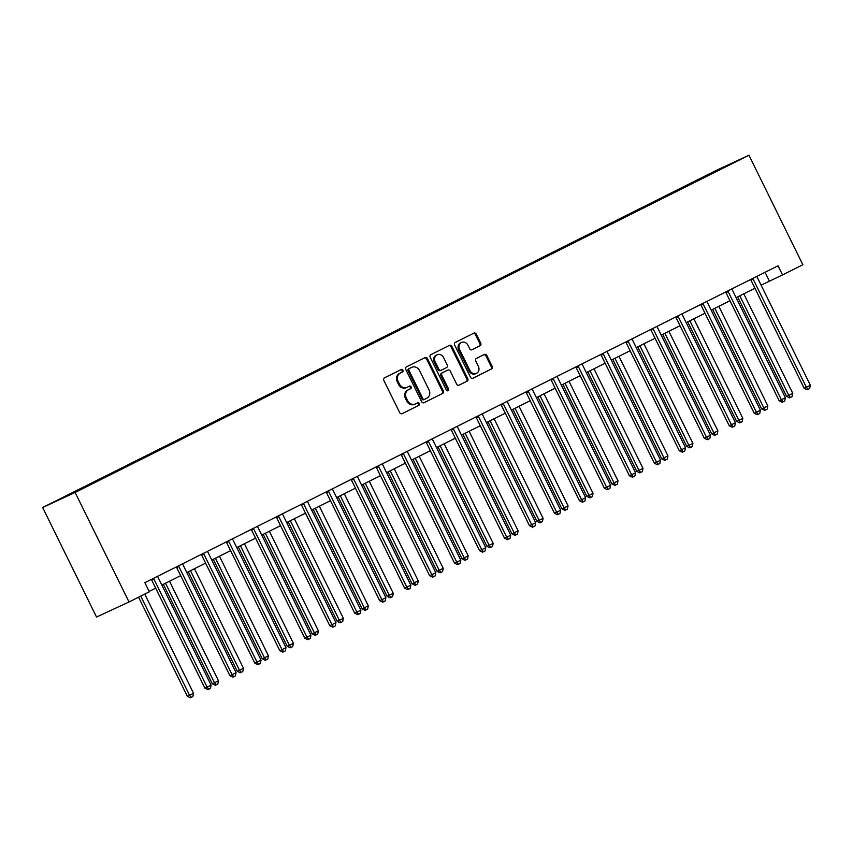 <?xml version="1.0" encoding="UTF-8"?>
<svg xmlns="http://www.w3.org/2000/svg" width="853" height="853" viewBox="0 0 853 853"><rect width="100%" height="100%" fill="white"/><g stroke="black" fill="none" stroke-linecap="round" stroke-linejoin="round"><path stroke-width="1.28" d="M402.947 370.191A1.397 1.226 65.1 0 0 401.23 369.488L384.532 377.836A1.994 1.759 65.1 0 0 383.839 380.417L399.716 412.671A1.994 1.759 65.1 0 0 402.168 413.673L418.855 405.324A1.397 1.226 65.1 0 0 417.618 402.808L415.464 403.895A6.387 5.619 65.1 0 1 415.326 403.959A6.387 5.619 65.1 0 1 407.617 400.675L406.295 397.988A6.387 5.619 65.1 0 1 408.502 389.736L410.656 388.659A1.397 1.226 65.1 0 0 409.419 386.153L407.265 387.23A6.387 5.619 65.1 0 1 407.126 387.294A6.387 5.619 65.1 0 1 399.417 384.01L398.095 381.323A6.387 5.619 65.1 0 1 400.302 373.081L402.456 371.993A1.397 1.226 65.1 0 0 402.947 370.191M406.998 387.358L406.391 387.635A6.387 5.619 65.1 0 1 406.252 387.699A6.387 5.619 65.1 0 1 398.532 384.426L397.21 381.728A6.387 5.619 65.1 0 1 399.417 373.486L401.582 372.398A1.397 1.226 65.1 0 0 400.579 369.807M401.891 413.78L417.981 405.729A1.397 1.226 65.1 0 0 416.978 403.138M415.198 404.013L414.59 404.301A6.387 5.619 65.1 0 1 414.451 404.365A6.387 5.619 65.1 0 1 406.732 401.081L405.41 398.394A6.387 5.619 65.1 0 1 407.617 390.141L409.781 389.064A1.397 1.226 65.1 0 0 408.779 386.473M480.058 345.774A1.994 1.759 65.1 0 0 480.751 343.194L476.305 334.152A1.994 1.759 65.1 0 0 473.852 333.139L455.31 342.426A1.994 1.759 65.1 0 0 454.617 344.996L470.493 377.25A1.994 1.759 65.1 0 0 472.946 378.252L491.477 368.976A1.994 1.759 65.1 0 0 492.17 366.395L486.796 355.466A1.994 1.759 65.1 0 0 484.333 354.464L476.4 358.431A1.994 1.759 65.1 0 0 475.718 361.011L478.384 366.427A5.342 4.702 65.1 0 1 476.422 373.379A5.342 4.702 65.1 0 1 469.982 370.639L459.532 349.41A5.342 4.702 65.1 0 1 461.484 342.458A5.342 4.702 65.1 0 1 467.934 345.198L469.672 348.738A1.994 1.759 65.1 0 0 472.125 349.741L479.183 346.179A1.994 1.759 65.1 0 0 479.876 343.599L475.42 334.557A1.994 1.759 65.1 0 0 473.244 333.448M75.128 492.448L129.016 601.973L149.35 591.801L144.861 582.674L778.043 265.795L782.532 274.922L802.854 264.75L748.966 155.235L75.128 492.448L42.65 507.514L716.488 170.291L748.966 155.235M427.438 358.601A1.994 1.759 65.1 0 0 424.986 357.599L406.444 366.875A1.994 1.759 65.1 0 0 405.761 369.456L421.627 401.699A1.994 1.759 65.1 0 0 424.08 402.701L442.622 393.425A1.994 1.759 65.1 0 0 443.304 390.855L427.438 358.601L426.564 359.006A1.994 1.759 65.1 0 0 424.389 357.897M430.882 354.645L449.414 345.369A1.994 1.759 65.1 0 1 451.866 346.371L467.743 378.625A1.994 1.759 65.1 0 1 467.049 381.206L459.117 385.172A1.994 1.759 65.1 0 1 456.664 384.17L450.224 371.087A1.994 1.759 65.1 0 0 447.772 370.085L442.515 372.718A1.994 1.759 65.1 0 0 441.822 375.299L448.518 388.915A1.397 1.226 65.1 0 1 446.322 390.013L430.189 357.226A1.994 1.759 65.1 0 1 430.882 354.645M690.599 184.088L690.365 183.608L680.758 188.406L81.504 488.3L57.503 500.434L70.842 494.25L107.659 475.942M690.365 183.608L720.774 168.499L734.124 162.315L710.112 174.438L107.659 475.825M129.016 601.973L96.538 617.039L42.65 507.514M761.1 285.169L782.532 274.922M149.158 591.406L155.683 588.144M161.846 585.062L180.655 575.647M186.818 572.566L205.626 563.151M211.789 560.069L230.598 550.654M236.761 547.573L255.559 538.158M261.722 535.076L280.53 525.661M286.693 522.58L305.502 513.165M311.665 510.083L330.474 500.668M336.636 497.587L355.434 488.183M361.597 485.09L380.406 475.686M386.569 472.594L405.378 463.19M411.541 460.098L430.349 450.693M436.512 447.601L455.31 438.197M461.473 435.115L480.282 425.7M486.445 422.619L505.253 413.204M511.416 410.122L530.225 400.707M536.388 397.626L555.186 388.211M561.349 385.129L580.157 375.715M586.32 372.633L605.129 363.218M611.292 360.137L630.1 350.722M636.263 347.64L655.061 338.236M661.224 335.144L680.033 325.739M686.196 322.647L705.005 313.243M711.167 310.151L729.965 300.746M736.139 297.654L754.937 288.25M765.066 272.288L769.363 281.032M423.802 402.819L441.737 393.841A1.994 1.759 65.1 0 0 442.43 391.26L426.564 359.006M409.408 368.517A1.397 1.226 65.1 0 0 408.928 370.319L422.853 398.628A1.397 1.226 65.1 0 0 424.57 399.332L426.852 398.191A6.387 5.619 65.1 0 0 429.059 389.949L419.537 370.597A6.387 5.619 65.1 0 0 411.818 367.312A6.387 5.619 65.1 0 0 411.69 367.376L408.534 368.922A1.397 1.226 65.1 0 0 408.054 370.724L408.928 370.319M423.664 399.758L423.696 399.737A1.397 1.226 65.1 0 0 423.696 399.737A1.397 1.226 65.1 0 1 421.979 399.033L408.054 370.724M411.082 367.664A6.387 5.619 65.1 0 0 410.943 367.718A6.387 5.619 65.1 0 0 410.815 367.782L411.69 367.376M408.534 368.922L410.815 367.782M458.839 385.279L466.175 381.611A1.994 1.759 65.1 0 0 466.858 379.031L450.992 346.787A1.994 1.759 65.1 0 0 448.817 345.668M446.983 370.447A1.994 1.759 65.1 0 0 446.897 370.49L441.63 373.124A1.994 1.759 65.1 0 0 440.948 375.704L447.644 389.32L448.518 388.915M447.526 390.834A1.397 1.226 65.1 0 0 447.644 389.32M443.549 357.514A5.342 4.702 65.1 0 0 437.099 354.773A5.342 4.702 65.1 0 0 435.147 361.725L438.826 369.2A1.994 1.759 65.1 0 0 441.278 370.213L446.546 367.579A1.994 1.759 65.1 0 0 447.228 364.999L443.549 357.514M437.099 354.773L436.224 355.179A5.342 4.702 65.1 0 0 434.262 362.13L435.147 361.725M440.361 370.639L440.404 370.618A1.994 1.759 65.1 0 1 437.952 369.616L434.262 362.13M471.848 349.847L479.183 346.179M461.484 342.458L460.609 342.863A5.342 4.702 65.1 0 0 458.647 349.815L459.532 349.41M476.422 373.379L475.547 373.785A5.342 4.702 65.1 0 1 469.097 371.044L458.647 349.815M472.658 378.359L490.603 369.381A1.994 1.759 65.1 0 0 491.296 366.811L485.911 355.872A1.994 1.759 65.1 0 0 483.736 354.763M138.57 597.185L187.34 696.304L193.546 693.286L144.743 594.104M140.734 596.108L189.537 695.28L191.253 697.359L190.368 697.765L187.34 696.304M193.546 693.286L192.853 696.56L191.253 697.359M153.924 579.08L151.727 580.104L204.901 688.158L207.098 687.145L153.924 579.08A2.037 1.791 65.1 0 0 153.476 578.462L153.401 578.398M211.096 685.14L210.403 688.414L208.804 689.224L207.098 687.145L211.096 685.14L157.922 577.076A2.037 1.791 65.1 0 1 157.709 576.34L157.698 576.244M151.727 580.104A2.037 1.791 65.1 0 0 151.28 579.475L151.269 579.464M208.804 689.224L207.929 689.629L204.901 688.158M163.349 584.305L212.312 683.807L218.507 680.79L169.512 581.224M165.514 583.228L214.508 682.784L216.214 684.863L215.34 685.268L212.312 683.807M218.507 680.79L217.814 684.063L216.214 684.863M188.321 571.809L237.283 671.311L239.48 670.298L243.478 668.294L194.484 568.727M190.486 570.732L239.48 670.298L241.186 672.367L240.311 672.782L237.283 671.311M243.478 668.294L242.785 671.567L241.186 672.367M178.895 566.584L176.699 567.608L229.873 675.661L232.069 674.648L178.895 566.584A2.037 1.791 65.1 0 0 178.448 565.965L178.373 565.902M236.068 672.644L235.375 675.928L233.775 676.728L232.069 674.648L236.068 672.644L182.894 564.59A2.037 1.791 65.1 0 1 182.67 563.844L182.659 563.748M176.699 567.608A2.037 1.791 65.1 0 0 176.251 566.978L178.448 565.965M233.775 676.728L232.901 677.133L229.873 675.661M203.867 554.087L201.671 555.111L254.834 663.165L257.03 662.152L203.867 554.087A2.037 1.791 65.1 0 0 203.409 553.469L203.345 553.405M261.039 660.147L260.346 663.431L258.747 664.231L257.03 662.152L261.039 660.147L207.865 552.094A2.037 1.791 65.1 0 1 207.642 551.347L207.631 551.251M201.671 555.111A2.037 1.791 65.1 0 0 201.212 554.482L201.201 554.471M258.747 664.231L257.862 664.636L254.834 663.165M213.293 559.312L262.255 658.815L264.441 657.802L268.45 655.797L219.456 556.231M215.457 558.235L264.441 657.802L266.157 659.87L265.272 660.286L262.255 658.815M268.45 655.797L267.757 659.07L266.157 659.87M238.264 546.816L287.216 646.318L293.421 643.301L244.427 543.734M240.418 545.739L289.412 645.305L291.129 647.384L290.244 647.79L287.216 646.318M293.421 643.301L292.728 646.574L291.129 647.384M263.225 534.319L312.187 633.822L314.384 632.809L318.382 630.804L269.388 531.238M265.39 533.242L314.384 632.809L316.09 634.888L315.215 635.293L312.187 633.822M318.382 630.804L317.689 634.078L316.09 634.888M228.828 541.602L226.631 542.615L279.805 650.668L282.002 649.655L228.828 541.602A2.037 1.791 65.1 0 0 228.38 540.973L228.316 540.909M286 647.651L285.318 650.935L283.708 651.735L282.002 649.655L286 647.651L232.837 539.597A2.037 1.791 65.1 0 1 232.613 538.851L232.602 538.755M226.631 542.615A2.037 1.791 65.1 0 0 226.184 541.986L226.173 541.975M283.708 651.735L282.833 652.14L279.805 650.668M253.799 529.105L251.603 530.118L304.777 638.183L306.973 637.159L253.799 529.105A2.037 1.791 65.1 0 0 253.352 528.476L253.277 528.412M310.972 635.154L310.279 638.439L308.679 639.238L306.973 637.159L310.972 635.154L257.798 527.101A2.037 1.791 65.1 0 1 257.585 526.354L257.574 526.269M251.603 530.118A2.037 1.791 65.1 0 0 251.155 529.5L253.352 528.476M308.679 639.238L307.805 639.643L304.777 638.183M278.771 516.609L276.575 517.622L329.748 625.686L331.945 624.663L278.771 516.609A2.037 1.791 65.1 0 0 278.313 515.98L278.249 515.916M335.943 622.658L335.25 625.942L333.651 626.742L331.945 624.663L335.943 622.658L282.769 514.604A2.037 1.791 65.1 0 1 282.546 513.869L282.535 513.773M276.575 517.622A2.037 1.791 65.1 0 0 276.127 517.003L276.105 516.982M333.651 626.742L332.777 627.147L329.748 625.686M288.197 521.833L337.159 621.325L343.354 618.308L294.36 518.741M290.361 520.746L339.355 620.312L341.061 622.391L340.187 622.797L337.159 621.325M343.354 618.308L342.661 621.592L341.061 622.391M303.743 504.112L301.546 505.125L354.709 613.19L356.906 612.166L303.743 504.112A2.037 1.791 65.1 0 0 303.284 503.483L303.22 503.419M360.915 610.162L360.222 613.446L358.623 614.245L356.906 612.166L360.915 610.162L307.741 502.108A2.037 1.791 65.1 0 1 307.517 501.372L307.506 501.276M301.546 505.125A2.037 1.791 65.1 0 0 301.088 504.507L301.077 504.496M358.623 614.245L357.738 614.65L354.709 613.19M313.168 509.337L362.13 608.829L368.325 605.811L319.331 506.245M315.333 508.249L364.316 607.816L366.033 609.895L365.148 610.3L362.13 608.829M368.325 605.811L367.632 609.095L366.033 609.895M328.704 491.616L326.507 492.629L379.681 600.693L381.877 599.67L328.704 491.616A2.037 1.791 65.1 0 0 328.256 490.987L328.192 490.923M385.876 597.665L385.193 600.949L383.583 601.749L381.877 599.67L385.876 597.665L332.713 489.611A2.037 1.791 65.1 0 1 332.489 488.876L332.478 488.78M326.507 492.629A2.037 1.791 65.1 0 0 326.059 492.01L328.256 490.987M383.583 601.749L382.709 602.154L379.681 600.693M338.14 496.841L387.091 596.332L393.286 593.315L344.303 493.748M340.294 495.753L389.288 595.319L391.005 597.399L390.12 597.804L387.091 596.332M393.286 593.315L392.604 596.599L391.005 597.399M353.675 479.119L351.479 480.132L404.653 588.197L406.849 587.173L353.675 479.119A2.037 1.791 65.1 0 0 353.227 478.49L353.153 478.426M410.847 585.179L410.154 588.453L408.555 589.252L406.849 587.173L410.847 585.179L357.674 477.115A2.037 1.791 65.1 0 1 357.46 476.379L357.45 476.283M351.479 480.132A2.037 1.791 65.1 0 0 351.031 479.514L353.227 478.49M408.555 589.252L407.681 589.658L404.653 588.197M363.101 484.344L412.063 583.847L418.258 580.818L369.264 481.252M365.265 483.256L414.259 582.823L415.965 584.902L415.091 585.307L412.063 583.847M418.258 580.818L417.565 584.102L415.965 584.902M378.647 466.623L376.45 467.636L429.624 575.7L431.821 574.677L378.647 466.623A2.037 1.791 65.1 0 0 378.188 466.005L378.124 465.93M435.819 572.683L435.126 575.956L433.527 576.756L431.821 574.677L435.819 572.683L382.645 464.618A2.037 1.791 65.1 0 1 382.421 463.883L382.411 463.787M376.45 467.636A2.037 1.791 65.1 0 0 376.002 467.017L375.981 467.007M433.527 576.756L432.652 577.161L429.624 575.7M388.072 471.848L437.035 571.35L439.231 570.326L443.229 568.322L394.235 468.766M390.237 470.76L439.231 570.326L440.937 572.406L440.063 572.811L437.035 571.35M443.229 568.322L442.536 571.606L440.937 572.406M403.618 454.127L401.422 455.15L454.585 563.204L456.781 562.191L403.618 454.127A2.037 1.791 65.1 0 0 403.16 453.508L403.096 453.433M460.791 560.186L460.098 563.46L458.498 564.26L456.781 562.191L460.791 560.186L407.617 452.122A2.037 1.791 65.1 0 1 407.393 451.386L407.382 451.29M401.422 455.15A2.037 1.791 65.1 0 0 400.963 454.521L400.953 454.51M458.498 564.26L457.613 564.675L454.585 563.204M413.044 459.351L462.006 558.854L464.192 557.83L468.201 555.825L419.207 456.27M415.208 458.264L464.192 557.83L465.909 559.909L465.024 560.314L462.006 558.854M468.201 555.825L467.508 559.11L465.909 559.909M428.579 441.63L426.383 442.654L479.557 550.707L481.753 549.695L428.579 441.63A2.037 1.791 65.1 0 0 428.131 441.012L428.067 440.937M485.752 547.69L485.058 550.963L483.459 551.763L481.753 549.695L485.752 547.69L432.588 439.626A2.037 1.791 65.1 0 1 432.364 438.89L432.354 438.794M426.383 442.654A2.037 1.791 65.1 0 0 425.935 442.025L428.131 441.012M483.459 551.763L482.585 552.179L479.557 550.707M438.015 446.855L486.967 546.357L493.162 543.34L444.178 443.773M440.169 445.767L489.164 545.334L490.88 547.413L489.995 547.818L486.967 546.357M493.162 543.34L492.48 546.613L490.88 547.413M453.551 429.134L451.354 430.157L504.528 538.211L506.725 537.198L453.551 429.134A2.037 1.791 65.1 0 0 453.103 428.515L453.028 428.451M510.723 535.194L510.03 538.467L508.431 539.277L506.725 537.198L510.723 535.194L457.549 427.129A2.037 1.791 65.1 0 1 457.336 426.393L457.325 426.297M451.354 430.157A2.037 1.791 65.1 0 0 450.906 429.528L453.103 428.515M508.431 539.277L507.556 539.682L504.528 538.211M462.976 434.358L511.939 533.861L518.134 530.843L469.139 431.277M465.141 433.281L514.135 532.837L515.841 534.916L514.967 535.321L511.939 533.861M518.134 530.843L517.44 534.117L515.841 534.916M478.522 416.637L476.326 417.661L529.5 525.715L531.696 524.702L478.522 416.637A2.037 1.791 65.1 0 0 478.064 416.019L478 415.955M535.695 522.697L535.002 525.97L533.402 526.781L531.696 524.702L535.695 522.697L482.521 414.633A2.037 1.791 65.1 0 1 482.297 413.897L482.286 413.801M476.326 417.661A2.037 1.791 65.1 0 0 475.878 417.032L478.064 416.019M533.402 526.781L532.528 527.186L529.5 525.715M487.948 421.862L536.91 521.364L543.105 518.347L494.111 418.78M490.112 420.785L539.107 520.341L540.813 522.42L539.938 522.836L536.91 521.364M543.105 518.347L542.412 521.62L540.813 522.42M503.483 404.141L501.297 405.164L554.461 513.218L556.657 512.205L503.483 404.141A2.037 1.791 65.1 0 0 503.035 403.522L502.971 403.458M560.666 510.201L559.973 513.485L558.374 514.284L556.657 512.205L560.666 510.201L507.492 402.147A2.037 1.791 65.1 0 1 507.268 401.4L507.258 401.305M501.297 405.164A2.037 1.791 65.1 0 0 500.839 404.535L503.035 403.522M558.374 514.284L557.489 514.69L554.461 513.218M512.92 409.365L561.882 508.868L564.068 507.855L568.077 505.85L519.082 406.284M515.084 408.288L564.068 507.855L565.784 509.923L564.899 510.339L561.882 508.868M568.077 505.85L567.384 509.124L565.784 509.923M528.455 391.644L526.258 392.668L579.432 500.722L581.629 499.709L528.455 391.644A2.037 1.791 65.1 0 0 528.007 391.026L527.943 390.962M585.627 497.704L584.934 500.988L583.335 501.788L581.629 499.709L585.627 497.704L532.464 389.65A2.037 1.791 65.1 0 1 532.24 388.904L532.229 388.808M526.258 392.668A2.037 1.791 65.1 0 0 525.811 392.039L525.8 392.028M583.335 501.788L582.46 502.193L579.432 500.722M537.891 396.869L586.843 496.371L589.039 495.358L593.038 493.354L544.054 393.787M540.045 395.792L589.039 495.358L590.756 497.427L589.871 497.843L586.843 496.371M593.038 493.354L592.355 496.627L590.756 497.427M553.426 379.159L551.23 380.171L604.404 488.225L606.6 487.212L553.426 379.159A2.037 1.791 65.1 0 0 552.979 378.529L552.904 378.465M610.599 485.208L609.906 488.492L608.306 489.291L606.6 487.212L610.599 485.208L557.425 377.154A2.037 1.791 65.1 0 1 557.212 376.408L557.201 376.322M551.23 380.171A2.037 1.791 65.1 0 0 550.782 379.553L552.979 378.529M608.306 489.291L607.432 489.697L604.404 488.225M562.852 384.372L611.814 483.875L614.011 482.862L618.009 480.857L569.015 381.291M565.017 383.296L614.011 482.862L615.717 484.941L614.842 485.346L611.814 483.875M618.009 480.857L617.316 484.131L615.717 484.941M578.398 366.662L576.201 367.675L629.375 475.739L631.572 474.716L578.398 366.662A2.037 1.791 65.1 0 0 577.939 366.033L577.876 365.969M635.57 472.711L634.877 475.995L633.278 476.795L631.572 474.716L635.57 472.711L582.396 364.657A2.037 1.791 65.1 0 1 582.172 363.911L582.162 363.826M576.201 367.675A2.037 1.791 65.1 0 0 575.754 367.057L575.732 367.035M633.278 476.795L632.404 477.2L629.375 475.739M587.824 371.876L636.786 471.378L638.982 470.366L642.981 468.361L593.987 368.795M589.988 370.799L638.982 470.366L640.688 472.445L639.814 472.85L636.786 471.378M642.981 468.361L642.288 471.645L640.688 472.445M603.359 354.166L601.173 355.179L654.336 463.243L656.533 462.219L603.359 354.166A2.037 1.791 65.1 0 0 602.911 353.537L602.847 353.473M660.542 460.215L659.849 463.499L658.249 464.299L656.533 462.219L660.542 460.215L607.368 352.161A2.037 1.791 65.1 0 1 607.144 351.425L607.133 351.329M601.173 355.179A2.037 1.791 65.1 0 0 600.715 354.56L600.704 354.539M658.249 464.299L657.364 464.704L654.336 463.243M612.795 359.39L661.757 458.882L667.952 455.865L618.958 356.298M614.96 358.303L663.943 457.869L665.66 459.948L664.775 460.353L661.757 458.882M667.952 455.865L667.259 459.149L665.66 459.948M628.33 341.669L626.134 342.682L679.308 450.747L681.504 449.723L628.33 341.669A2.037 1.791 65.1 0 0 627.883 341.04L627.819 340.976M685.503 447.718L684.81 451.002L683.21 451.802L681.504 449.723L685.503 447.718L632.329 339.665A2.037 1.791 65.1 0 1 632.116 338.929L632.105 338.833M626.134 342.682A2.037 1.791 65.1 0 0 625.686 342.064L627.883 341.04M683.21 451.802L682.336 452.207L679.308 450.747M637.767 346.894L686.718 446.386L692.913 443.368L643.93 343.802M639.921 345.806L688.915 445.373L690.621 447.452L689.746 447.857L686.718 446.386M692.913 443.368L692.231 446.652L690.621 447.452M653.302 329.173L651.106 330.186L704.279 438.25L706.476 437.226L653.302 329.173A2.037 1.791 65.1 0 0 652.854 328.544L652.78 328.48M710.474 435.233L709.781 438.506L708.182 439.306L706.476 437.226L710.474 435.233L657.3 327.168A2.037 1.791 65.1 0 1 657.087 326.432L657.077 326.336M651.106 330.186A2.037 1.791 65.1 0 0 650.658 329.567L650.647 329.557M708.182 439.306L707.308 439.711L704.279 438.25M662.728 334.397L711.69 433.889L717.885 430.872L668.891 331.305M664.892 333.31L713.886 432.876L715.592 434.955L714.718 435.361L711.69 433.889M717.885 430.872L717.192 434.156L715.592 434.955M678.274 316.676L676.077 317.689L729.251 425.754L731.437 424.73L678.274 316.676A2.037 1.791 65.1 0 0 677.815 316.047L677.751 315.983M735.446 422.736L734.753 426.01L733.154 426.809L731.437 424.73L735.446 422.736L682.272 314.672A2.037 1.791 65.1 0 1 682.048 313.936L682.037 313.84M676.077 317.689A2.037 1.791 65.1 0 0 675.629 317.071L677.815 316.047M733.154 426.809L732.269 427.214L729.251 425.754M687.699 321.901L736.661 421.403L742.856 418.375L693.862 318.809M689.864 320.813L738.858 420.38L740.564 422.459L739.69 422.864L736.661 421.403M742.856 418.375L742.163 421.659L740.564 422.459M703.235 304.18L701.049 305.193L754.212 413.257L756.408 412.234L703.235 304.18A2.037 1.791 65.1 0 0 702.787 303.561L702.723 303.487M760.418 410.24L759.724 413.513L758.125 414.313L756.408 412.234L760.418 410.24L707.244 302.175A2.037 1.791 65.1 0 1 707.02 301.44L707.009 301.344M701.049 305.193A2.037 1.791 65.1 0 0 700.59 304.574L702.787 303.561M758.125 414.313L757.24 414.718L754.212 413.257M712.671 309.404L761.633 408.907L763.819 407.883L767.828 405.879L718.834 306.323M714.835 308.317L763.819 407.883L765.536 409.962L764.651 410.368L761.633 408.907M767.828 405.879L767.135 409.163L765.536 409.962M728.206 291.683L726.01 292.707L779.184 400.761L781.38 399.748L728.206 291.683A2.037 1.791 65.1 0 0 727.758 291.065L727.694 290.99M785.378 397.743L784.685 401.017L783.086 401.816L781.38 399.748L785.378 397.743L732.205 289.679A2.037 1.791 65.1 0 1 731.991 288.943L731.981 288.847M726.01 292.707A2.037 1.791 65.1 0 0 725.562 292.078L725.551 292.067M783.086 401.816L782.212 402.232L779.184 400.761M737.632 296.908L786.594 396.41L788.79 395.387L792.789 393.382L743.805 293.827M739.796 295.82L788.79 395.387L790.496 397.466L789.622 397.871L786.594 396.41M792.789 393.382L792.106 396.666L790.496 397.466M753.178 279.187L750.981 280.21L804.155 388.264L806.352 387.251L753.178 279.187A2.037 1.791 65.1 0 0 752.73 278.568L752.655 278.494M810.35 385.247L809.657 388.52L808.058 389.32L806.352 387.251L810.35 385.247L757.176 277.182A2.037 1.791 65.1 0 1 756.963 276.447L756.952 276.351M750.981 280.21A2.037 1.791 65.1 0 0 750.533 279.581L752.73 278.568M808.058 389.32L807.183 389.736L804.155 388.264M399.417 373.486L400.302 373.081M397.21 381.728L398.095 381.323M398.532 384.426L399.417 384.01M409.781 389.064L410.656 388.659M407.617 390.141L408.502 389.736M405.41 398.394L406.295 397.988M406.732 401.081L407.617 400.675M417.981 405.729L418.855 405.324M401.582 372.398L402.456 371.993M442.43 391.26L443.304 390.855M441.737 393.841L442.622 393.425M421.979 399.033L422.853 398.628M450.992 346.787L451.866 346.371M466.858 379.031L467.743 378.625M466.175 381.611L467.049 381.206M441.63 373.124L442.515 372.718M440.948 375.704L441.822 375.299M437.952 369.616L438.826 369.2M469.097 371.044L469.982 370.639M485.911 355.872L486.796 355.466M491.296 366.811L492.17 366.395M490.603 369.381L491.477 368.976M475.42 334.557L476.305 334.152M479.876 343.599L480.751 343.194M153.476 578.462L151.28 579.475M203.409 553.469L201.212 554.482M228.38 540.973L226.184 541.986M278.313 515.98L276.127 517.003M303.284 503.483L301.088 504.507M378.188 466.005L376.002 467.017M403.16 453.508L400.963 454.521M528.007 391.026L525.811 392.039M577.939 366.033L575.754 367.057M602.911 353.537L600.715 354.56M652.854 328.544L650.658 329.567M727.758 291.065L725.562 292.078M406.252 387.699L407.126 387.294M414.451 404.365L415.326 403.959M410.943 367.718L411.818 367.312"/></g></svg>
